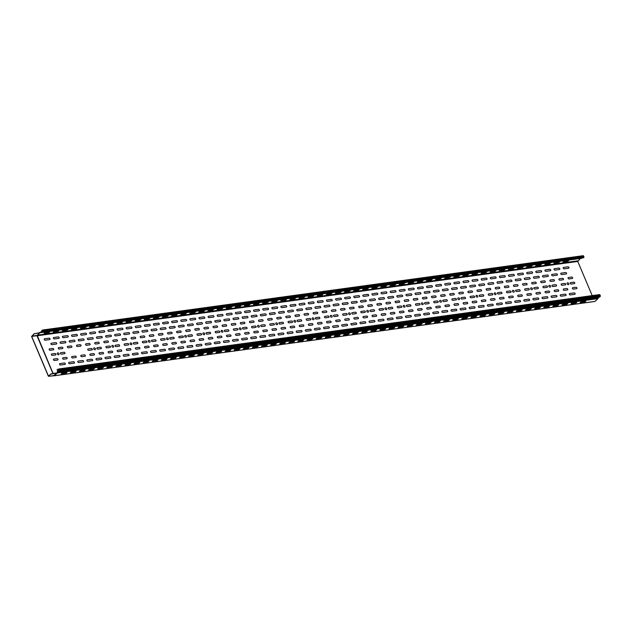 <?xml version="1.0" encoding="UTF-8"?>
<svg xmlns="http://www.w3.org/2000/svg" width="632" height="632" viewBox="0 0 632 632"><rect width="100%" height="100%" fill="white"/><g stroke="black" fill="none" stroke-linecap="round" stroke-linejoin="round"><path stroke-width="0.95" d="M154.445 325.18L158.948 324.556A0.814 0.585 -132.6 0 0 158.348 323.134L153.837 323.75A0.814 0.585 -132.6 0 0 154.445 325.18M127.135 328.932L131.638 328.308A0.814 0.585 -132.6 0 0 131.037 326.886L126.526 327.502A0.814 0.585 -132.6 0 0 127.135 328.932M136.236 327.676L140.739 327.06A0.814 0.585 -132.6 0 0 140.138 325.638L135.635 326.254A0.814 0.585 -132.6 0 0 136.236 327.676M263.686 310.154L268.189 309.538A0.814 0.585 -132.6 0 0 267.589 308.116L263.078 308.732A0.814 0.585 -132.6 0 0 263.686 310.154M245.477 312.658L249.98 312.042A0.814 0.585 -132.6 0 0 249.379 310.612L244.876 311.236A0.814 0.585 -132.6 0 0 245.477 312.658M254.578 311.41L259.088 310.786A0.814 0.585 -132.6 0 0 258.488 309.364L253.977 309.98A0.814 0.585 -132.6 0 0 254.578 311.41M227.267 315.163L231.778 314.546A0.814 0.585 -132.6 0 0 231.178 313.117L226.667 313.741A0.814 0.585 -132.6 0 0 227.267 315.163M236.376 313.914L240.879 313.29A0.814 0.585 -132.6 0 0 240.278 311.868L235.768 312.485A0.814 0.585 -132.6 0 0 236.376 313.914M152.043 330.892L156.546 330.275A0.814 0.585 -132.6 0 0 155.946 328.845L151.443 329.47A0.814 0.585 -132.6 0 0 152.043 330.892M160.647 351.258L165.15 350.642A0.814 0.585 -132.6 0 0 164.549 349.212L160.038 349.836A0.814 0.585 -132.6 0 0 160.647 351.258M151.538 352.514L156.049 351.89A0.814 0.585 -132.6 0 0 155.448 350.468L150.937 351.084A0.814 0.585 -132.6 0 0 151.538 352.514M142.935 332.148L147.446 331.524A0.814 0.585 -132.6 0 0 146.845 330.102L142.334 330.718A0.814 0.585 -132.6 0 0 142.935 332.148M142.437 353.762L146.94 353.146A0.814 0.585 -132.6 0 0 146.34 351.716L141.837 352.34A0.814 0.585 -132.6 0 0 142.437 353.762M133.834 333.396L138.345 332.78A0.814 0.585 -132.6 0 0 137.737 331.35L133.234 331.974A0.814 0.585 -132.6 0 0 133.834 333.396M145.336 326.428L149.847 325.812A0.814 0.585 -132.6 0 0 149.247 324.382L144.736 325.006A0.814 0.585 -132.6 0 0 145.336 326.428M170.245 328.387L174.756 327.771A0.814 0.585 -132.6 0 0 174.155 326.341L169.645 326.965A0.814 0.585 -132.6 0 0 170.245 328.387M133.336 355.01L137.839 354.394A0.814 0.585 -132.6 0 0 137.239 352.972L132.728 353.588A0.814 0.585 -132.6 0 0 133.336 355.01M124.733 334.652L129.236 334.028A0.814 0.585 -132.6 0 0 128.636 332.606L124.125 333.222A0.814 0.585 -132.6 0 0 124.733 334.652M122.964 340.277L126.203 339.834A0.814 0.585 -132.6 0 0 125.602 338.404L122.355 338.855A0.814 0.585 -132.6 0 0 122.964 340.277M125.112 345.372L128.359 344.922A0.814 0.585 -132.6 0 0 127.751 343.5L124.512 343.942A0.814 0.585 -132.6 0 0 125.112 345.372M127.261 350.46L130.508 350.017A0.814 0.585 -132.6 0 0 129.908 348.588L126.661 349.038A0.814 0.585 -132.6 0 0 127.261 350.46M179.733 337.859L182.98 337.417A0.814 0.585 -132.6 0 0 182.371 335.987L179.133 336.437A0.814 0.585 -132.6 0 0 179.733 337.859M181.882 342.955L185.129 342.505A0.814 0.585 -132.6 0 0 184.528 341.083L181.281 341.525A0.814 0.585 -132.6 0 0 181.882 342.955M118.026 330.18L122.537 329.564A0.814 0.585 -132.6 0 0 121.936 328.134L117.426 328.758A0.814 0.585 -132.6 0 0 118.026 330.18M108.925 331.437L113.428 330.812A0.814 0.585 -132.6 0 0 112.828 329.391L108.325 330.007A0.814 0.585 -132.6 0 0 108.925 331.437M72.514 336.437L77.017 335.821A0.814 0.585 -132.6 0 0 76.417 334.391L71.906 335.015A0.814 0.585 -132.6 0 0 72.514 336.437M99.824 332.685L104.327 332.069A0.814 0.585 -132.6 0 0 103.727 330.639L99.216 331.263A0.814 0.585 -132.6 0 0 99.824 332.685M45.204 340.198L49.707 339.574A0.814 0.585 -132.6 0 0 49.106 338.152L44.596 338.768A0.814 0.585 -132.6 0 0 45.204 340.198M90.716 333.941L95.227 333.317A0.814 0.585 -132.6 0 0 94.626 331.895L90.115 332.511A0.814 0.585 -132.6 0 0 90.716 333.941M88.314 339.653L92.825 339.036A0.814 0.585 -132.6 0 0 92.225 337.607L87.714 338.231A0.814 0.585 -132.6 0 0 88.314 339.653M97.423 338.404L101.926 337.78A0.814 0.585 -132.6 0 0 101.325 336.358L96.814 336.975A0.814 0.585 -132.6 0 0 97.423 338.404M81.615 335.189L86.118 334.573A0.814 0.585 -132.6 0 0 85.517 333.143L81.014 333.759A0.814 0.585 -132.6 0 0 81.615 335.189M70.112 342.157L74.616 341.541A0.814 0.585 -132.6 0 0 74.015 340.111L69.504 340.735A0.814 0.585 -132.6 0 0 70.112 342.157M63.405 337.693L67.916 337.069A0.814 0.585 -132.6 0 0 67.316 335.647L62.805 336.264A0.814 0.585 -132.6 0 0 63.405 337.693M79.213 340.909L83.724 340.285A0.814 0.585 -132.6 0 0 83.116 338.863L78.613 339.479A0.814 0.585 -132.6 0 0 79.213 340.909M54.305 338.942L58.808 338.325A0.814 0.585 -132.6 0 0 58.207 336.896L53.704 337.52A0.814 0.585 -132.6 0 0 54.305 338.942M61.004 343.405L65.515 342.789A0.814 0.585 -132.6 0 0 64.914 341.367L60.403 341.983A0.814 0.585 -132.6 0 0 61.004 343.405M51.903 344.661L56.406 344.037A0.814 0.585 -132.6 0 0 55.806 342.615L51.303 343.231A0.814 0.585 -132.6 0 0 51.903 344.661M86.544 345.285L89.791 344.835A0.814 0.585 -132.6 0 0 89.191 343.413L85.944 343.855A0.814 0.585 -132.6 0 0 86.544 345.285M77.444 346.534L80.691 346.091A0.814 0.585 -132.6 0 0 80.082 344.661L76.843 345.112A0.814 0.585 -132.6 0 0 77.444 346.534M81.741 356.717L84.988 356.274A0.814 0.585 -132.6 0 0 84.388 354.844L81.141 355.295A0.814 0.585 -132.6 0 0 81.741 356.717M88.701 350.373L91.94 349.93A0.814 0.585 -132.6 0 0 91.34 348.501L88.093 348.951A0.814 0.585 -132.6 0 0 88.701 350.373M90.85 355.468L94.097 355.018A0.814 0.585 -132.6 0 0 93.489 353.596L90.25 354.038A0.814 0.585 -132.6 0 0 90.85 355.468M68.343 347.79L71.582 347.339A0.814 0.585 -132.6 0 0 70.981 345.917L67.735 346.36A0.814 0.585 -132.6 0 0 68.343 347.79M69.607 363.771L74.118 363.155A0.814 0.585 -132.6 0 0 73.517 361.725L69.007 362.349A0.814 0.585 -132.6 0 0 69.607 363.771M72.641 357.973L75.887 357.522A0.814 0.585 -132.6 0 0 75.287 356.1L72.04 356.543A0.814 0.585 -132.6 0 0 72.641 357.973M60.506 365.027L65.009 364.403A0.814 0.585 -132.6 0 0 64.409 362.981L59.906 363.598A0.814 0.585 -132.6 0 0 60.506 365.027M50.133 350.294L53.38 349.844A0.814 0.585 -132.6 0 0 52.772 348.422L49.533 348.864A0.814 0.585 -132.6 0 0 50.133 350.294M59.234 349.038L62.481 348.595A0.814 0.585 -132.6 0 0 61.881 347.166L58.634 347.616A0.814 0.585 -132.6 0 0 59.234 349.038M78.716 362.523L83.219 361.907A0.814 0.585 -132.6 0 0 82.618 360.477L78.107 361.101A0.814 0.585 -132.6 0 0 78.716 362.523M87.816 361.275A0.814 0.585 -132.6 0 1 87.216 359.845L91.719 359.229A0.814 0.585 -132.6 0 1 92.319 360.651L87.816 361.275M115.624 335.9L120.135 335.284A0.814 0.585 -132.6 0 0 119.535 333.854L115.024 334.47A0.814 0.585 -132.6 0 0 115.624 335.9M106.524 337.148L111.035 336.532A0.814 0.585 -132.6 0 0 110.426 335.102L105.923 335.726A0.814 0.585 -132.6 0 0 106.524 337.148M95.653 344.029L98.892 343.587A0.814 0.585 -132.6 0 0 98.292 342.165L95.045 342.607A0.814 0.585 -132.6 0 0 95.653 344.029M97.802 349.125L101.049 348.674A0.814 0.585 -132.6 0 0 100.441 347.252L97.202 347.703A0.814 0.585 -132.6 0 0 97.802 349.125M104.754 342.781L108.001 342.339A0.814 0.585 -132.6 0 0 107.393 340.909L104.154 341.359A0.814 0.585 -132.6 0 0 104.754 342.781M106.903 347.877L110.15 347.426A0.814 0.585 -132.6 0 0 109.549 346.004L106.302 346.447A0.814 0.585 -132.6 0 0 106.903 347.877M113.855 341.533L117.102 341.083A0.814 0.585 -132.6 0 0 116.501 339.661L113.254 340.103A0.814 0.585 -132.6 0 0 113.855 341.533M116.011 346.62L119.251 346.178A0.814 0.585 -132.6 0 0 118.65 344.748L115.403 345.198A0.814 0.585 -132.6 0 0 116.011 346.62M109.052 352.964L112.299 352.522A0.814 0.585 -132.6 0 0 111.698 351.092L108.451 351.542A0.814 0.585 -132.6 0 0 109.052 352.964M106.026 358.771L110.529 358.147A0.814 0.585 -132.6 0 0 109.929 356.725L105.418 357.341A0.814 0.585 -132.6 0 0 106.026 358.771M99.951 354.212L103.198 353.77A0.814 0.585 -132.6 0 0 102.597 352.348L99.35 352.79A0.814 0.585 -132.6 0 0 99.951 354.212M118.16 351.716L121.407 351.266A0.814 0.585 -132.6 0 0 120.799 349.844L117.56 350.286A0.814 0.585 -132.6 0 0 118.16 351.716M52.282 355.382L55.529 354.939A0.814 0.585 -132.6 0 0 54.929 353.509L51.682 353.96A0.814 0.585 -132.6 0 0 52.282 355.382M54.431 360.477L57.678 360.027A0.814 0.585 -132.6 0 0 57.078 358.605L53.831 359.047A0.814 0.585 -132.6 0 0 54.431 360.477M58.784 371.284L58.492 371.324A1.351 0.837 82.2 0 0 57.915 371.087A1.351 0.837 82.2 0 0 57.251 372.406L57.236 372.927A0.648 0.403 82.2 0 0 57.37 372.406A1.161 0.727 -97.8 0 1 57.939 371.276A1.161 0.727 -97.8 0 1 58.436 371.474L59.526 370.826L59.218 369.214L57.504 369.317A0.814 0.585 -132.6 0 0 58.105 370.739L59.526 370.55M61.391 354.133L64.63 353.683A0.814 0.585 -132.6 0 0 64.029 352.261L60.783 352.703A0.814 0.585 -132.6 0 0 61.391 354.133M63.54 359.221L66.787 358.779A0.814 0.585 -132.6 0 0 66.178 357.349L62.939 357.799A0.814 0.585 -132.6 0 0 63.54 359.221M96.917 360.019A0.814 0.585 -132.6 0 1 96.317 358.597L100.828 357.973A0.814 0.585 -132.6 0 1 101.428 359.403L96.917 360.019M115.127 357.514A0.814 0.585 -132.6 0 1 114.526 356.093L119.029 355.468A0.814 0.585 -132.6 0 1 119.63 356.898L115.127 357.514M124.228 356.266A0.814 0.585 -132.6 0 1 123.627 354.836L128.138 354.22A0.814 0.585 -132.6 0 1 128.738 355.642L124.228 356.266M309.198 303.897L313.709 303.281A0.814 0.585 -132.6 0 0 313.109 301.851L308.598 302.475A0.814 0.585 -132.6 0 0 309.198 303.897M318.307 302.649L322.81 302.025A0.814 0.585 -132.6 0 0 322.209 300.603L317.699 301.219A0.814 0.585 -132.6 0 0 318.307 302.649M564.1 268.853L568.603 268.237A0.814 0.585 -132.6 0 0 568.002 266.807L563.499 267.431A0.814 0.585 -132.6 0 0 564.1 268.853M397.331 318.718L401.841 318.101A0.814 0.585 -132.6 0 0 401.241 316.672L396.73 317.296A0.814 0.585 -132.6 0 0 397.331 318.718M388.727 298.351L393.238 297.735A0.814 0.585 -132.6 0 0 392.638 296.305L388.127 296.929A0.814 0.585 -132.6 0 0 388.727 298.351M388.23 319.966A0.814 0.585 -132.6 0 1 387.629 318.544L392.132 317.928A0.814 0.585 -132.6 0 1 392.741 319.35L388.23 319.966M379.627 299.608L384.138 298.983A0.814 0.585 -132.6 0 0 383.529 297.561L379.026 298.178A0.814 0.585 -132.6 0 0 379.627 299.608M354.718 297.64L359.229 297.024A0.814 0.585 -132.6 0 0 358.62 295.594L354.118 296.218A0.814 0.585 -132.6 0 0 354.718 297.64M360.919 323.726L365.43 323.102A0.814 0.585 -132.6 0 0 364.822 321.68L360.319 322.296A0.814 0.585 -132.6 0 0 360.919 323.726M352.316 303.36L356.827 302.736A0.814 0.585 -132.6 0 0 356.219 301.314L351.716 301.93A0.814 0.585 -132.6 0 0 352.316 303.36M379.129 321.222L383.632 320.598A0.814 0.585 -132.6 0 0 383.032 319.176L378.529 319.792A0.814 0.585 -132.6 0 0 379.129 321.222M370.526 300.856L375.029 300.24A0.814 0.585 -132.6 0 0 374.428 298.81L369.925 299.434A0.814 0.585 -132.6 0 0 370.526 300.856M336.508 300.145L341.019 299.529A0.814 0.585 -132.6 0 0 340.419 298.099L335.908 298.723A0.814 0.585 -132.6 0 0 336.508 300.145M370.02 322.47L374.531 321.854A0.814 0.585 -132.6 0 0 373.931 320.424L369.42 321.048A0.814 0.585 -132.6 0 0 370.02 322.47M361.417 302.104L365.928 301.488A0.814 0.585 -132.6 0 0 365.328 300.066L360.817 300.682A0.814 0.585 -132.6 0 0 361.417 302.104M345.617 298.897L350.12 298.272A0.814 0.585 -132.6 0 0 349.52 296.85L345.017 297.467A0.814 0.585 -132.6 0 0 345.617 298.897M327.408 301.393A0.814 0.585 -132.6 0 1 326.807 299.971L331.31 299.355A0.814 0.585 -132.6 0 1 331.918 300.777L327.408 301.393M342.71 326.231L347.221 325.606A0.814 0.585 -132.6 0 0 346.62 324.184L342.11 324.801A0.814 0.585 -132.6 0 0 342.71 326.231M334.107 305.864L338.618 305.24A0.814 0.585 -132.6 0 0 338.017 303.818L333.506 304.434A0.814 0.585 -132.6 0 0 334.107 305.864M325.006 307.113A0.814 0.585 -132.6 0 1 324.406 305.69L328.909 305.066A0.814 0.585 -132.6 0 1 329.517 306.496L325.006 307.113M333.609 327.479L338.12 326.863A0.814 0.585 -132.6 0 0 337.512 325.433L333.009 326.057A0.814 0.585 -132.6 0 0 333.609 327.479M351.819 324.974L356.322 324.358A0.814 0.585 -132.6 0 0 355.721 322.928L351.218 323.552A0.814 0.585 -132.6 0 0 351.819 324.974M343.216 304.608L347.719 303.992A0.814 0.585 -132.6 0 0 347.118 302.562L342.615 303.186A0.814 0.585 -132.6 0 0 343.216 304.608M324.508 328.727L329.011 328.111A0.814 0.585 -132.6 0 0 328.411 326.689L323.908 327.305A0.814 0.585 -132.6 0 0 324.508 328.727M315.905 308.369L320.408 307.745A0.814 0.585 -132.6 0 0 319.808 306.322L315.305 306.939A0.814 0.585 -132.6 0 0 315.905 308.369M571.178 284.045L574.425 283.594A0.814 0.585 -132.6 0 0 573.824 282.172L570.577 282.615A0.814 0.585 -132.6 0 0 571.178 284.045M561.192 296.187L565.703 295.571A0.814 0.585 -132.6 0 0 565.103 294.141L560.592 294.765A0.814 0.585 -132.6 0 0 561.192 296.187M569.029 278.949L572.276 278.507A0.814 0.585 -132.6 0 0 571.676 277.077L568.429 277.527A0.814 0.585 -132.6 0 0 569.029 278.949M573.335 289.132L576.574 288.69A0.814 0.585 -132.6 0 0 575.973 287.26L572.726 287.71A0.814 0.585 -132.6 0 0 573.335 289.132M542.991 298.691L547.494 298.075A0.814 0.585 -132.6 0 0 546.893 296.645L542.39 297.269A0.814 0.585 -132.6 0 0 542.991 298.691M534.388 278.325L538.891 277.709A0.814 0.585 -132.6 0 0 538.29 276.279L533.787 276.903A0.814 0.585 -132.6 0 0 534.388 278.325M552.597 275.821L557.1 275.204A0.814 0.585 -132.6 0 0 556.5 273.782L551.989 274.399A0.814 0.585 -132.6 0 0 552.597 275.821M525.287 279.581L529.79 278.957A0.814 0.585 -132.6 0 0 529.189 277.535L524.678 278.151A0.814 0.585 -132.6 0 0 525.287 279.581M552.091 297.443A0.814 0.585 -132.6 0 1 551.491 296.013L555.994 295.397A0.814 0.585 -132.6 0 1 556.602 296.819L552.091 297.443M543.488 277.077L547.999 276.453A0.814 0.585 -132.6 0 0 547.391 275.031L542.888 275.647A0.814 0.585 -132.6 0 0 543.488 277.077M300.097 305.153L304.608 304.529A0.814 0.585 -132.6 0 0 304 303.107L299.497 303.723A0.814 0.585 -132.6 0 0 300.097 305.153M272.787 308.906L277.298 308.29A0.814 0.585 -132.6 0 0 276.69 306.86L272.187 307.484A0.814 0.585 -132.6 0 0 272.787 308.906M290.997 306.402L295.5 305.785A0.814 0.585 -132.6 0 0 294.899 304.355L290.388 304.98A0.814 0.585 -132.6 0 0 290.997 306.402M218.166 316.419L222.669 315.795A0.814 0.585 -132.6 0 0 222.069 314.373L217.566 314.989A0.814 0.585 -132.6 0 0 218.166 316.419M209.066 317.667L213.569 317.051A0.814 0.585 -132.6 0 0 212.968 315.621L208.457 316.245A0.814 0.585 -132.6 0 0 209.066 317.667M281.888 307.658L286.399 307.034A0.814 0.585 -132.6 0 0 285.798 305.612L281.287 306.228A0.814 0.585 -132.6 0 0 281.888 307.658M223.768 341.075L228.27 340.451A0.814 0.585 -132.6 0 1 228.871 341.88L224.368 342.497A0.814 0.585 -132.6 0 1 223.768 341.075M199.957 318.915A0.814 0.585 -132.6 0 1 199.357 317.493L203.867 316.877A0.814 0.585 -132.6 0 1 204.468 318.299L199.957 318.915M288.089 333.736L292.6 333.119A0.814 0.585 -132.6 0 0 292 331.689L287.489 332.313A0.814 0.585 -132.6 0 0 288.089 333.736M278.988 334.992L283.499 334.368A0.814 0.585 -132.6 0 0 282.891 332.945L278.388 333.562A0.814 0.585 -132.6 0 0 278.988 334.992M270.385 314.625L274.896 314.001A0.814 0.585 -132.6 0 0 274.288 312.579L269.785 313.195A0.814 0.585 -132.6 0 0 270.385 314.625M269.888 336.24L274.391 335.624A0.814 0.585 -132.6 0 0 273.79 334.194L269.279 334.818A0.814 0.585 -132.6 0 0 269.888 336.24M260.779 337.488L265.29 336.872A0.814 0.585 -132.6 0 0 264.69 335.45L260.179 336.066A0.814 0.585 -132.6 0 0 260.779 337.488M252.176 317.13L256.687 316.506A0.814 0.585 -132.6 0 0 256.086 315.084L251.576 315.7A0.814 0.585 -132.6 0 0 252.176 317.13M261.285 315.874L265.788 315.257A0.814 0.585 -132.6 0 0 265.187 313.827L260.684 314.452A0.814 0.585 -132.6 0 0 261.285 315.874M251.678 338.744L256.189 338.12A0.814 0.585 -132.6 0 0 255.581 336.698L251.078 337.314A0.814 0.585 -132.6 0 0 251.678 338.744M242.577 339.992L247.08 339.376A0.814 0.585 -132.6 0 0 246.48 337.946L241.969 338.57A0.814 0.585 -132.6 0 0 242.577 339.992M233.974 319.626L238.477 319.01A0.814 0.585 -132.6 0 0 237.877 317.588L233.374 318.204A0.814 0.585 -132.6 0 0 233.974 319.626M215.765 322.13L220.276 321.514A0.814 0.585 -132.6 0 0 219.667 320.084L215.164 320.708A0.814 0.585 -132.6 0 0 215.765 322.13M215.267 343.753L219.77 343.129A0.814 0.585 -132.6 0 0 219.17 341.707L214.659 342.323A0.814 0.585 -132.6 0 0 215.267 343.753M206.664 323.387L211.167 322.762A0.814 0.585 -132.6 0 0 210.567 321.34L206.064 321.957A0.814 0.585 -132.6 0 0 206.664 323.387M243.075 318.378L247.586 317.762A0.814 0.585 -132.6 0 0 246.978 316.332L242.475 316.956A0.814 0.585 -132.6 0 0 243.075 318.378M233.469 341.248A0.814 0.585 -132.6 0 1 232.868 339.818L237.379 339.202A0.814 0.585 -132.6 0 1 237.98 340.624L233.469 341.248M224.866 320.882L229.377 320.258A0.814 0.585 -132.6 0 0 228.776 318.836L224.265 319.452A0.814 0.585 -132.6 0 0 224.866 320.882M315.4 329.983L319.911 329.359A0.814 0.585 -132.6 0 0 319.31 327.937L314.799 328.553A0.814 0.585 -132.6 0 0 315.4 329.983M306.299 331.231L310.81 330.615A0.814 0.585 -132.6 0 0 310.201 329.185L305.698 329.809A0.814 0.585 -132.6 0 0 306.299 331.231M297.696 310.865L302.207 310.249A0.814 0.585 -132.6 0 0 301.598 308.827L297.095 309.443A0.814 0.585 -132.6 0 0 297.696 310.865M306.797 309.617L311.307 309.001A0.814 0.585 -132.6 0 0 310.707 307.571L306.196 308.195A0.814 0.585 -132.6 0 0 306.797 309.617M181.755 321.419L186.258 320.803A0.814 0.585 -132.6 0 0 185.658 319.373L181.147 319.997A0.814 0.585 -132.6 0 0 181.755 321.419M187.957 347.505L192.46 346.881A0.814 0.585 -132.6 0 0 191.859 345.459L187.349 346.075A0.814 0.585 -132.6 0 0 187.957 347.505M279.486 313.369L283.997 312.753A0.814 0.585 -132.6 0 0 283.397 311.323L278.886 311.947A0.814 0.585 -132.6 0 0 279.486 313.369M297.198 332.487L301.701 331.863A0.814 0.585 -132.6 0 0 301.101 330.441L296.59 331.057A0.814 0.585 -132.6 0 0 297.198 332.487M288.595 312.121L293.098 311.497A0.814 0.585 -132.6 0 0 292.498 310.075L287.995 310.691A0.814 0.585 -132.6 0 0 288.595 312.121M172.046 321.246L176.557 320.629A0.814 0.585 -132.6 0 1 177.157 322.051L172.647 322.675A0.814 0.585 -132.6 0 1 172.046 321.246M190.856 320.171L195.359 319.547A0.814 0.585 -132.6 0 0 194.759 318.125L190.256 318.741A0.814 0.585 -132.6 0 0 190.856 320.171M206.158 345.001L210.669 344.385A0.814 0.585 -132.6 0 0 210.069 342.955L205.558 343.579A0.814 0.585 -132.6 0 0 206.158 345.001M197.555 324.635L202.066 324.019A0.814 0.585 -132.6 0 0 201.466 322.589L196.955 323.213A0.814 0.585 -132.6 0 0 197.555 324.635M163.546 323.924L168.049 323.308A0.814 0.585 -132.6 0 0 167.448 321.878L162.945 322.502A0.814 0.585 -132.6 0 0 163.546 323.924M179.354 327.139L183.857 326.523A0.814 0.585 -132.6 0 0 183.256 325.093L178.753 325.709A0.814 0.585 -132.6 0 0 179.354 327.139M197.058 346.249L201.561 345.633A0.814 0.585 -132.6 0 0 200.96 344.211L196.457 344.827A0.814 0.585 -132.6 0 0 197.058 346.249M188.455 325.891L192.965 325.267A0.814 0.585 -132.6 0 0 192.357 323.845L187.854 324.461A0.814 0.585 -132.6 0 0 188.455 325.891M178.848 348.753L183.359 348.137A0.814 0.585 -132.6 0 0 182.759 346.707L178.248 347.331A0.814 0.585 -132.6 0 0 178.848 348.753M169.747 350.01A0.814 0.585 -132.6 0 1 169.147 348.58L173.65 347.963A0.814 0.585 -132.6 0 1 174.25 349.385L169.747 350.01M161.144 329.643L165.655 329.019A0.814 0.585 -132.6 0 0 165.047 327.597L160.544 328.213A0.814 0.585 -132.6 0 0 161.144 329.643M132.064 339.029L135.311 338.578A0.814 0.585 -132.6 0 0 134.703 337.156L131.464 337.599A0.814 0.585 -132.6 0 0 132.064 339.029M150.274 336.524A0.814 0.585 -132.6 0 1 149.666 335.094L152.912 334.652A0.814 0.585 -132.6 0 1 153.513 336.074L150.274 336.524M143.322 342.868L146.561 342.418A0.814 0.585 -132.6 0 0 145.96 340.996L142.714 341.438A0.814 0.585 -132.6 0 0 143.322 342.868M145.471 347.956L148.718 347.513A0.814 0.585 -132.6 0 0 148.109 346.083L144.87 346.534A0.814 0.585 -132.6 0 0 145.471 347.956M141.165 337.772A0.814 0.585 -132.6 0 1 140.565 336.35L143.812 335.9A0.814 0.585 -132.6 0 1 144.412 337.33L141.165 337.772M134.213 344.116L137.46 343.674A0.814 0.585 -132.6 0 0 136.86 342.244L133.613 342.694A0.814 0.585 -132.6 0 0 134.213 344.116M136.362 349.212L139.609 348.761A0.814 0.585 -132.6 0 0 139.008 347.339L135.762 347.782A0.814 0.585 -132.6 0 0 136.362 349.212M159.375 335.276A0.814 0.585 -132.6 0 1 158.774 333.846L162.021 333.404A0.814 0.585 -132.6 0 1 162.621 334.826L159.375 335.276M152.423 341.612L155.67 341.169A0.814 0.585 -132.6 0 0 155.061 339.74L151.822 340.19A0.814 0.585 -132.6 0 0 152.423 341.612M154.571 346.707L157.818 346.257A0.814 0.585 -132.6 0 0 157.218 344.835L153.971 345.277A0.814 0.585 -132.6 0 0 154.571 346.707M168.475 334.02A0.814 0.585 -132.6 0 1 167.875 332.598L171.122 332.148A0.814 0.585 -132.6 0 1 171.722 333.578L168.475 334.02M161.523 340.364L164.77 339.921A0.814 0.585 -132.6 0 0 164.17 338.491L160.923 338.942A0.814 0.585 -132.6 0 0 161.523 340.364M163.672 345.451L166.919 345.009A0.814 0.585 -132.6 0 0 166.319 343.587L163.072 344.029A0.814 0.585 -132.6 0 0 163.672 345.451M177.584 332.772A0.814 0.585 -132.6 0 1 176.976 331.342L180.223 330.899A0.814 0.585 -132.6 0 1 180.823 332.321L177.584 332.772M170.632 339.115L173.871 338.665A0.814 0.585 -132.6 0 0 173.271 337.243L170.024 337.685A0.814 0.585 -132.6 0 0 170.632 339.115M172.781 344.203L176.028 343.761A0.814 0.585 -132.6 0 0 175.42 342.331L172.18 342.781A0.814 0.585 -132.6 0 0 172.781 344.203M359.648 307.737L362.894 307.294A0.814 0.585 -132.6 0 0 362.294 305.864L359.047 306.315A0.814 0.585 -132.6 0 0 359.648 307.737M350.547 308.993L353.794 308.542A0.814 0.585 -132.6 0 0 353.193 307.12L349.946 307.563A0.814 0.585 -132.6 0 0 350.547 308.993M352.695 314.08L355.942 313.638A0.814 0.585 -132.6 0 0 355.342 312.208L352.095 312.658A0.814 0.585 -132.6 0 0 352.695 314.08M361.804 312.832L365.043 312.382A0.814 0.585 -132.6 0 0 364.443 310.96L361.196 311.402A0.814 0.585 -132.6 0 0 361.804 312.832M363.953 317.92L367.2 317.477A0.814 0.585 -132.6 0 0 366.592 316.047L363.353 316.498A0.814 0.585 -132.6 0 0 363.953 317.92M341.446 310.241L344.685 309.798A0.814 0.585 -132.6 0 0 344.085 308.369L340.846 308.819A0.814 0.585 -132.6 0 0 341.446 310.241M354.852 319.168L358.091 318.726A0.814 0.585 -132.6 0 0 357.491 317.303L354.244 317.746A0.814 0.585 -132.6 0 0 354.852 319.168M332.337 311.489L335.584 311.047A0.814 0.585 -132.6 0 0 334.984 309.617L331.737 310.067A0.814 0.585 -132.6 0 0 332.337 311.489M334.494 316.585L337.733 316.134A0.814 0.585 -132.6 0 0 337.132 314.712L333.886 315.155A0.814 0.585 -132.6 0 0 334.494 316.585M343.595 315.329L346.842 314.886A0.814 0.585 -132.6 0 0 346.233 313.464L342.994 313.907A0.814 0.585 -132.6 0 0 343.595 315.329M345.743 320.424L348.99 319.974A0.814 0.585 -132.6 0 0 348.39 318.552L345.143 318.994A0.814 0.585 -132.6 0 0 345.743 320.424M323.236 312.745L326.483 312.295A0.814 0.585 -132.6 0 0 325.883 310.873L322.636 311.315A0.814 0.585 -132.6 0 0 323.236 312.745M314.136 313.993L317.375 313.551A0.814 0.585 -132.6 0 0 316.774 312.121L313.527 312.571A0.814 0.585 -132.6 0 0 314.136 313.993M316.284 319.089L319.531 318.639A0.814 0.585 -132.6 0 0 318.923 317.217L315.684 317.659A0.814 0.585 -132.6 0 0 316.284 319.089M325.385 317.833L328.632 317.39A0.814 0.585 -132.6 0 0 328.032 315.961L324.785 316.411A0.814 0.585 -132.6 0 0 325.385 317.833M327.542 322.928L330.781 322.478A0.814 0.585 -132.6 0 0 330.18 321.056L326.934 321.498A0.814 0.585 -132.6 0 0 327.542 322.928M305.027 315.25L308.274 314.799A0.814 0.585 -132.6 0 0 307.673 313.377L304.427 313.82A0.814 0.585 -132.6 0 0 305.027 315.25M318.433 324.177L321.68 323.734A0.814 0.585 -132.6 0 0 321.08 322.304L317.833 322.755A0.814 0.585 -132.6 0 0 318.433 324.177M295.926 316.498L299.173 316.055A0.814 0.585 -132.6 0 0 298.573 314.625L295.326 315.076A0.814 0.585 -132.6 0 0 295.926 316.498M298.075 321.593L301.322 321.143A0.814 0.585 -132.6 0 0 300.721 319.721L297.475 320.163A0.814 0.585 -132.6 0 0 298.075 321.593M307.184 320.337L310.423 319.895A0.814 0.585 -132.6 0 0 309.822 318.465L306.575 318.915A0.814 0.585 -132.6 0 0 307.184 320.337M309.332 325.433L312.579 324.982A0.814 0.585 -132.6 0 0 311.971 323.56L308.732 324.003A0.814 0.585 -132.6 0 0 309.332 325.433M286.825 317.754L290.064 317.303A0.814 0.585 -132.6 0 0 289.464 315.882L286.217 316.324A0.814 0.585 -132.6 0 0 286.825 317.754M300.232 326.681L303.471 326.238A0.814 0.585 -132.6 0 0 302.87 324.808L299.623 325.259A0.814 0.585 -132.6 0 0 300.232 326.681M277.717 319.002L280.964 318.552A0.814 0.585 -132.6 0 0 280.363 317.13L277.116 317.58A0.814 0.585 -132.6 0 0 277.717 319.002M279.873 324.09L283.112 323.647A0.814 0.585 -132.6 0 0 282.512 322.225L279.265 322.668A0.814 0.585 -132.6 0 0 279.873 324.09M288.974 322.841L292.221 322.399A0.814 0.585 -132.6 0 0 291.613 320.969L288.374 321.419A0.814 0.585 -132.6 0 0 288.974 322.841M291.123 327.929L294.37 327.487A0.814 0.585 -132.6 0 0 293.769 326.065L290.523 326.507A0.814 0.585 -132.6 0 0 291.123 327.929M268.616 320.25L271.863 319.808A0.814 0.585 -132.6 0 0 271.262 318.378L268.015 318.828A0.814 0.585 -132.6 0 0 268.616 320.25M282.022 329.185L285.269 328.735A0.814 0.585 -132.6 0 0 284.661 327.313L281.422 327.755A0.814 0.585 -132.6 0 0 282.022 329.185M259.515 321.506L262.754 321.056A0.814 0.585 -132.6 0 0 262.154 319.634L258.907 320.076A0.814 0.585 -132.6 0 0 259.515 321.506M261.664 326.594L264.911 326.152A0.814 0.585 -132.6 0 0 264.302 324.722L261.063 325.172A0.814 0.585 -132.6 0 0 261.664 326.594M270.765 325.346L274.012 324.895A0.814 0.585 -132.6 0 0 273.411 323.473L270.164 323.916A0.814 0.585 -132.6 0 0 270.765 325.346M272.921 330.433L276.16 329.991A0.814 0.585 -132.6 0 0 275.56 328.561L272.313 329.011A0.814 0.585 -132.6 0 0 272.921 330.433M250.406 322.755L253.653 322.312A0.814 0.585 -132.6 0 0 253.053 320.882L249.806 321.333A0.814 0.585 -132.6 0 0 250.406 322.755M263.813 331.689L267.06 331.239A0.814 0.585 -132.6 0 0 266.459 329.817L263.212 330.26A0.814 0.585 -132.6 0 0 263.813 331.689M241.305 324.011L244.552 323.56A0.814 0.585 -132.6 0 0 243.952 322.138L240.705 322.581A0.814 0.585 -132.6 0 0 241.305 324.011M243.454 329.098L246.701 328.656A0.814 0.585 -132.6 0 0 246.101 327.226L242.854 327.676A0.814 0.585 -132.6 0 0 243.454 329.098M252.563 327.85L255.802 327.4A0.814 0.585 -132.6 0 0 255.202 325.978L251.955 326.42A0.814 0.585 -132.6 0 0 252.563 327.85M254.712 332.938L257.959 332.495A0.814 0.585 -132.6 0 0 257.35 331.065L254.111 331.516A0.814 0.585 -132.6 0 0 254.712 332.938M232.205 325.259L235.444 324.816A0.814 0.585 -132.6 0 0 234.843 323.387L231.596 323.837A0.814 0.585 -132.6 0 0 232.205 325.259M245.611 334.194L248.85 333.743A0.814 0.585 -132.6 0 0 248.25 332.321L245.003 332.764A0.814 0.585 -132.6 0 0 245.611 334.194M223.096 326.515L226.343 326.065A0.814 0.585 -132.6 0 0 225.743 324.643L222.496 325.085A0.814 0.585 -132.6 0 0 223.096 326.515M225.253 331.603L228.492 331.16A0.814 0.585 -132.6 0 0 227.891 329.73L224.644 330.18A0.814 0.585 -132.6 0 0 225.253 331.603M234.353 330.354L237.6 329.904A0.814 0.585 -132.6 0 0 236.992 328.482L233.753 328.924A0.814 0.585 -132.6 0 0 234.353 330.354M236.502 335.442L239.749 335A0.814 0.585 -132.6 0 0 239.149 333.57L235.902 334.02A0.814 0.585 -132.6 0 0 236.502 335.442M213.995 327.763L217.242 327.313A0.814 0.585 -132.6 0 0 216.642 325.891L213.395 326.333A0.814 0.585 -132.6 0 0 213.995 327.763M227.402 336.69L230.648 336.248A0.814 0.585 -132.6 0 0 230.04 334.826L226.801 335.268A0.814 0.585 -132.6 0 0 227.402 336.69M204.894 329.011L208.133 328.569A0.814 0.585 -132.6 0 0 207.533 327.139L204.286 327.589A0.814 0.585 -132.6 0 0 204.894 329.011M207.043 334.107L210.29 333.657A0.814 0.585 -132.6 0 0 209.682 332.235L206.443 332.677A0.814 0.585 -132.6 0 0 207.043 334.107M216.144 332.851L219.391 332.408A0.814 0.585 -132.6 0 0 218.791 330.978L215.544 331.429A0.814 0.585 -132.6 0 0 216.144 332.851M218.293 337.946L221.54 337.496A0.814 0.585 -132.6 0 0 220.939 336.074L217.692 336.516A0.814 0.585 -132.6 0 0 218.293 337.946M195.786 330.267L199.033 329.817A0.814 0.585 -132.6 0 0 198.432 328.395L195.185 328.838A0.814 0.585 -132.6 0 0 195.786 330.267M209.192 339.194L212.439 338.752A0.814 0.585 -132.6 0 0 211.838 337.322L208.592 337.772A0.814 0.585 -132.6 0 0 209.192 339.194M190.983 341.699A0.814 0.585 -132.6 0 1 190.382 340.277L193.629 339.826A0.814 0.585 -132.6 0 1 194.229 341.256L190.983 341.699M186.685 331.516L189.932 331.073A0.814 0.585 -132.6 0 0 189.331 329.643L186.085 330.094A0.814 0.585 -132.6 0 0 186.685 331.516M188.834 336.611L192.081 336.161A0.814 0.585 -132.6 0 0 191.48 334.739L188.233 335.181A0.814 0.585 -132.6 0 0 188.834 336.611M197.942 335.355L201.181 334.913A0.814 0.585 -132.6 0 0 200.581 333.483L197.334 333.933A0.814 0.585 -132.6 0 0 197.942 335.355M200.091 340.451L203.338 340A0.814 0.585 -132.6 0 0 202.73 338.578L199.491 339.021A0.814 0.585 -132.6 0 0 200.091 340.451M336.643 321.672L339.89 321.23A0.814 0.585 -132.6 0 0 339.281 319.8L336.042 320.25A0.814 0.585 -132.6 0 0 336.643 321.672M500.37 277.614L504.881 276.998A0.814 0.585 -132.6 0 0 504.281 275.568L499.77 276.192A0.814 0.585 -132.6 0 0 500.37 277.614M482.169 280.118L486.672 279.502A0.814 0.585 -132.6 0 0 486.071 278.072L481.568 278.696A0.814 0.585 -132.6 0 0 482.169 280.118M491.269 278.87L495.78 278.246A0.814 0.585 -132.6 0 0 495.172 276.824L490.669 277.44A0.814 0.585 -132.6 0 0 491.269 278.87M463.959 282.623L468.47 282.006A0.814 0.585 -132.6 0 0 467.862 280.576L463.359 281.2A0.814 0.585 -132.6 0 0 463.959 282.623M473.06 281.374L477.571 280.75A0.814 0.585 -132.6 0 0 476.97 279.328L472.459 279.944A0.814 0.585 -132.6 0 0 473.06 281.374M445.75 285.127L450.261 284.503A0.814 0.585 -132.6 0 0 449.66 283.081L445.149 283.697A0.814 0.585 -132.6 0 0 445.75 285.127M454.858 283.871L459.361 283.255A0.814 0.585 -132.6 0 0 458.761 281.833L454.258 282.449A0.814 0.585 -132.6 0 0 454.858 283.871M427.548 287.631L432.051 287.007A0.814 0.585 -132.6 0 0 431.451 285.585L426.948 286.201A0.814 0.585 -132.6 0 0 427.548 287.631M436.649 286.375L441.16 285.759A0.814 0.585 -132.6 0 0 440.551 284.329L436.048 284.953A0.814 0.585 -132.6 0 0 436.649 286.375M554.991 270.109L559.502 269.485A0.814 0.585 -132.6 0 0 558.901 268.063L554.39 268.679A0.814 0.585 -132.6 0 0 554.991 270.109M570.301 294.939L574.804 294.315A0.814 0.585 -132.6 0 0 574.204 292.893L569.701 293.509A0.814 0.585 -132.6 0 0 570.301 294.939M561.698 274.572L566.201 273.956A0.814 0.585 -132.6 0 0 565.601 272.526L561.098 273.15A0.814 0.585 -132.6 0 0 561.698 274.572M541.719 282.709L544.966 282.259A0.814 0.585 -132.6 0 0 544.365 280.837L541.118 281.28A0.814 0.585 -132.6 0 0 541.719 282.709M543.868 287.797L547.115 287.355A0.814 0.585 -132.6 0 0 546.514 285.925L543.267 286.375A0.814 0.585 -132.6 0 0 543.868 287.797M536.789 272.613L541.292 271.989A0.814 0.585 -132.6 0 0 540.692 270.567L536.189 271.183A0.814 0.585 -132.6 0 0 536.789 272.613M545.89 271.357L550.401 270.741A0.814 0.585 -132.6 0 0 549.793 269.311L545.29 269.935A0.814 0.585 -132.6 0 0 545.89 271.357M532.618 283.958L535.865 283.515A0.814 0.585 -132.6 0 0 535.257 282.085L532.018 282.536A0.814 0.585 -132.6 0 0 532.618 283.958M534.767 289.045L538.014 288.603A0.814 0.585 -132.6 0 0 537.413 287.181L534.166 287.623A0.814 0.585 -132.6 0 0 534.767 289.045M559.928 280.205L563.175 279.755A0.814 0.585 -132.6 0 0 562.567 278.333L559.328 278.775A0.814 0.585 -132.6 0 0 559.928 280.205M562.077 285.293L565.324 284.85A0.814 0.585 -132.6 0 0 564.724 283.42L561.477 283.871A0.814 0.585 -132.6 0 0 562.077 285.293M550.82 281.453L554.067 281.011A0.814 0.585 -132.6 0 0 553.466 279.581L550.219 280.031A0.814 0.585 -132.6 0 0 550.82 281.453M546.024 292.893L549.263 292.442A0.814 0.585 -132.6 0 0 548.663 291.02L545.416 291.463A0.814 0.585 -132.6 0 0 546.024 292.893M536.916 294.141L540.163 293.69A0.814 0.585 -132.6 0 0 539.562 292.268L536.315 292.719A0.814 0.585 -132.6 0 0 536.916 294.141M564.226 290.388L567.473 289.938A0.814 0.585 -132.6 0 0 566.872 288.516L563.626 288.958A0.814 0.585 -132.6 0 0 564.226 290.388M518.58 275.11L523.091 274.493A0.814 0.585 -132.6 0 0 522.482 273.071L517.979 273.688A0.814 0.585 -132.6 0 0 518.58 275.11M552.976 286.549L556.215 286.099A0.814 0.585 -132.6 0 0 555.615 284.677L552.368 285.119A0.814 0.585 -132.6 0 0 552.976 286.549M555.125 291.636L558.372 291.194A0.814 0.585 -132.6 0 0 557.764 289.764L554.525 290.214A0.814 0.585 -132.6 0 0 555.125 291.636M459.788 293.967L463.035 293.525A0.814 0.585 -132.6 0 0 462.434 292.103L459.188 292.545A0.814 0.585 -132.6 0 0 459.788 293.967M509.479 276.366A0.814 0.585 -132.6 0 1 508.879 274.936L513.382 274.32A0.814 0.585 -132.6 0 1 513.982 275.742L509.479 276.366M418.439 288.879L422.95 288.263A0.814 0.585 -132.6 0 0 422.35 286.833L417.839 287.457A0.814 0.585 -132.6 0 0 418.439 288.879M527.681 273.861L532.191 273.245A0.814 0.585 -132.6 0 0 531.591 271.815L527.08 272.439A0.814 0.585 -132.6 0 0 527.681 273.861M396.067 302.728L399.305 302.286A0.814 0.585 -132.6 0 0 398.705 300.856L395.466 301.306A0.814 0.585 -132.6 0 0 396.067 302.728M398.215 307.824L401.462 307.373A0.814 0.585 -132.6 0 0 400.854 305.951L397.615 306.394A0.814 0.585 -132.6 0 0 398.215 307.824M409.339 290.135A0.814 0.585 -132.6 0 1 408.738 288.706L413.241 288.089A0.814 0.585 -132.6 0 1 413.849 289.511L409.339 290.135M400.238 291.384L404.741 290.767A0.814 0.585 -132.6 0 0 404.14 289.338L399.637 289.962A0.814 0.585 -132.6 0 0 400.238 291.384M391.129 292.632L395.64 292.016A0.814 0.585 -132.6 0 0 395.04 290.594L390.529 291.21A0.814 0.585 -132.6 0 0 391.129 292.632M461.937 299.062L465.184 298.612A0.814 0.585 -132.6 0 0 464.583 297.19L461.336 297.632A0.814 0.585 -132.6 0 0 461.937 299.062M464.093 304.15L467.332 303.708A0.814 0.585 -132.6 0 0 466.732 302.278L463.485 302.728A0.814 0.585 -132.6 0 0 464.093 304.15M389.115 309.072L392.353 308.629A0.814 0.585 -132.6 0 0 391.753 307.199L388.506 307.65A0.814 0.585 -132.6 0 0 389.115 309.072M386.958 303.984A0.814 0.585 -132.6 0 1 386.357 302.554L389.604 302.112A0.814 0.585 -132.6 0 1 390.205 303.534L386.958 303.984M382.163 315.415L385.402 314.973A0.814 0.585 -132.6 0 0 384.801 313.543L381.554 313.993A0.814 0.585 -132.6 0 0 382.163 315.415M372.927 295.136A0.814 0.585 -132.6 0 1 372.327 293.714L376.83 293.09A0.814 0.585 -132.6 0 1 377.43 294.52L372.927 295.136M400.364 312.911L403.611 312.469A0.814 0.585 -132.6 0 0 403.011 311.039L399.764 311.489A0.814 0.585 -132.6 0 0 400.364 312.911M380.006 310.328A0.814 0.585 -132.6 0 1 379.405 308.898L382.652 308.456A0.814 0.585 -132.6 0 1 383.253 309.877L380.006 310.328M377.857 305.232L381.104 304.79A0.814 0.585 -132.6 0 0 380.503 303.36L377.257 303.81A0.814 0.585 -132.6 0 0 377.857 305.232M363.218 294.962L367.729 294.346A0.814 0.585 -132.6 0 1 368.33 295.768L363.819 296.392A0.814 0.585 -132.6 0 1 363.218 294.962M382.028 293.888L386.539 293.264A0.814 0.585 -132.6 0 0 385.931 291.842L381.428 292.458A0.814 0.585 -132.6 0 0 382.028 293.888M368.756 306.488L371.995 306.038A0.814 0.585 -132.6 0 0 371.395 304.616L368.156 305.058A0.814 0.585 -132.6 0 0 368.756 306.488M370.905 311.576L374.152 311.134A0.814 0.585 -132.6 0 0 373.544 309.704L370.305 310.154A0.814 0.585 -132.6 0 0 370.905 311.576M373.054 316.672L376.301 316.221A0.814 0.585 -132.6 0 0 375.7 314.799L372.453 315.242A0.814 0.585 -132.6 0 0 373.054 316.672M391.263 314.167L394.51 313.717A0.814 0.585 -132.6 0 0 393.902 312.295L390.663 312.737A0.814 0.585 -132.6 0 0 391.263 314.167M461.06 309.957L465.563 309.34A0.814 0.585 -132.6 0 0 464.962 307.91L460.459 308.535A0.814 0.585 -132.6 0 0 461.06 309.957M452.457 289.59L456.96 288.974A0.814 0.585 -132.6 0 0 456.359 287.544L451.856 288.168A0.814 0.585 -132.6 0 0 452.457 289.59M450.687 295.223L453.934 294.773A0.814 0.585 -132.6 0 0 453.326 293.351L450.087 293.793A0.814 0.585 -132.6 0 0 450.687 295.223M452.836 300.311L456.083 299.868A0.814 0.585 -132.6 0 0 455.482 298.438L452.236 298.889A0.814 0.585 -132.6 0 0 452.836 300.311M451.951 311.205L456.462 310.589A0.814 0.585 -132.6 0 0 455.862 309.167L451.351 309.783A0.814 0.585 -132.6 0 0 451.951 311.205M454.985 305.406L458.232 304.956A0.814 0.585 -132.6 0 0 457.631 303.534L454.384 303.976A0.814 0.585 -132.6 0 0 454.985 305.406M443.348 290.846L447.859 290.222A0.814 0.585 -132.6 0 0 447.259 288.8L442.748 289.417A0.814 0.585 -132.6 0 0 443.348 290.846M441.578 296.471L444.825 296.029A0.814 0.585 -132.6 0 0 444.225 294.599L440.978 295.049A0.814 0.585 -132.6 0 0 441.578 296.471M443.735 301.567L446.974 301.116A0.814 0.585 -132.6 0 0 446.374 299.694L443.127 300.137A0.814 0.585 -132.6 0 0 443.735 301.567M442.85 312.461L447.361 311.837A0.814 0.585 -132.6 0 0 446.753 310.415L442.25 311.031A0.814 0.585 -132.6 0 0 442.85 312.461M434.247 292.095L438.758 291.478A0.814 0.585 -132.6 0 0 438.15 290.048L433.647 290.673A0.814 0.585 -132.6 0 0 434.247 292.095M445.884 306.654L449.131 306.212A0.814 0.585 -132.6 0 0 448.523 304.782L445.284 305.232A0.814 0.585 -132.6 0 0 445.884 306.654M432.478 297.727L435.724 297.277A0.814 0.585 -132.6 0 0 435.124 295.855L431.877 296.297A0.814 0.585 -132.6 0 0 432.478 297.727M434.626 302.815L437.873 302.373A0.814 0.585 -132.6 0 0 437.273 300.943L434.026 301.393A0.814 0.585 -132.6 0 0 434.626 302.815M433.75 313.709L438.252 313.093A0.814 0.585 -132.6 0 0 437.652 311.663L433.149 312.287A0.814 0.585 -132.6 0 0 433.75 313.709M436.783 307.91L440.022 307.46A0.814 0.585 -132.6 0 0 439.422 306.038L436.175 306.481A0.814 0.585 -132.6 0 0 436.783 307.91M425.146 293.343L429.649 292.727A0.814 0.585 -132.6 0 0 429.049 291.305L424.546 291.921A0.814 0.585 -132.6 0 0 425.146 293.343M423.377 298.976L426.616 298.533A0.814 0.585 -132.6 0 0 426.015 297.103L422.776 297.553A0.814 0.585 -132.6 0 0 423.377 298.976M425.526 304.071L428.773 303.621A0.814 0.585 -132.6 0 0 428.172 302.199L424.925 302.641A0.814 0.585 -132.6 0 0 425.526 304.071M424.641 314.965L429.152 314.341A0.814 0.585 -132.6 0 0 428.551 312.919L424.04 313.535A0.814 0.585 -132.6 0 0 424.641 314.965M416.038 294.599L420.549 293.975A0.814 0.585 -132.6 0 0 419.948 292.553L415.437 293.169A0.814 0.585 -132.6 0 0 416.038 294.599M427.674 309.159L430.921 308.716A0.814 0.585 -132.6 0 0 430.321 307.286L427.074 307.737A0.814 0.585 -132.6 0 0 427.674 309.159M406.937 295.847A0.814 0.585 -132.6 0 1 406.337 294.425L410.839 293.801A0.814 0.585 -132.6 0 1 411.448 295.231L406.937 295.847M415.54 316.213L420.051 315.597A0.814 0.585 -132.6 0 0 419.443 314.167L414.94 314.791A0.814 0.585 -132.6 0 0 415.54 316.213M414.268 300.232L417.515 299.781A0.814 0.585 -132.6 0 0 416.915 298.359L413.668 298.802A0.814 0.585 -132.6 0 0 414.268 300.232M416.425 305.319L419.664 304.877A0.814 0.585 -132.6 0 0 419.063 303.447L415.817 303.897A0.814 0.585 -132.6 0 0 416.425 305.319M418.574 310.415L421.821 309.964A0.814 0.585 -132.6 0 0 421.212 308.542L417.973 308.985A0.814 0.585 -132.6 0 0 418.574 310.415M405.167 301.48L408.414 301.037A0.814 0.585 -132.6 0 0 407.814 299.608L404.567 300.058A0.814 0.585 -132.6 0 0 405.167 301.48M407.316 306.567L410.563 306.125A0.814 0.585 -132.6 0 0 409.963 304.703L406.716 305.145A0.814 0.585 -132.6 0 0 407.316 306.567M409.473 311.663L412.712 311.213A0.814 0.585 -132.6 0 0 412.111 309.791L408.864 310.233A0.814 0.585 -132.6 0 0 409.473 311.663M405.839 316.04L410.342 315.423A0.814 0.585 -132.6 0 1 410.942 316.845L406.439 317.469A0.814 0.585 -132.6 0 1 405.839 316.04M397.236 295.673L401.739 295.057A0.814 0.585 -132.6 0 1 402.339 296.479L397.836 297.103A0.814 0.585 -132.6 0 1 397.236 295.673M533.882 299.947L538.393 299.323A0.814 0.585 -132.6 0 0 537.793 297.901L533.282 298.517A0.814 0.585 -132.6 0 0 533.882 299.947M524.781 301.195L529.292 300.579A0.814 0.585 -132.6 0 0 528.684 299.149L524.181 299.773A0.814 0.585 -132.6 0 0 524.781 301.195M516.178 280.829L520.689 280.213A0.814 0.585 -132.6 0 0 520.081 278.783L515.578 279.407A0.814 0.585 -132.6 0 0 516.178 280.829M514.409 286.462L517.655 286.012A0.814 0.585 -132.6 0 0 517.055 284.59L513.808 285.032A0.814 0.585 -132.6 0 0 514.409 286.462M516.557 291.55L519.804 291.107A0.814 0.585 -132.6 0 0 519.204 289.677L515.957 290.127A0.814 0.585 -132.6 0 0 516.557 291.55M523.509 285.206L526.756 284.763A0.814 0.585 -132.6 0 0 526.156 283.341L522.909 283.784A0.814 0.585 -132.6 0 0 523.509 285.206M525.666 290.301L528.905 289.851A0.814 0.585 -132.6 0 0 528.305 288.429L525.058 288.871A0.814 0.585 -132.6 0 0 525.666 290.301M518.714 296.645L521.953 296.195A0.814 0.585 -132.6 0 0 521.353 294.773L518.106 295.215A0.814 0.585 -132.6 0 0 518.714 296.645M515.68 302.444L520.183 301.827A0.814 0.585 -132.6 0 0 519.583 300.405L515.08 301.022A0.814 0.585 -132.6 0 0 515.68 302.444M527.815 295.389L531.062 294.947A0.814 0.585 -132.6 0 0 530.453 293.517L527.214 293.967A0.814 0.585 -132.6 0 0 527.815 295.389M507.077 282.085L511.58 281.461A0.814 0.585 -132.6 0 0 510.98 280.039L506.477 280.655A0.814 0.585 -132.6 0 0 507.077 282.085M505.308 287.71L508.555 287.268A0.814 0.585 -132.6 0 0 507.946 285.838L504.707 286.288A0.814 0.585 -132.6 0 0 505.308 287.71M506.572 303.7L511.083 303.076A0.814 0.585 -132.6 0 0 510.482 301.654L505.971 302.27A0.814 0.585 -132.6 0 0 506.572 303.7M497.471 304.948L501.982 304.332A0.814 0.585 -132.6 0 0 501.373 302.902L496.871 303.526A0.814 0.585 -132.6 0 0 497.471 304.948M507.457 292.806L510.703 292.355A0.814 0.585 -132.6 0 0 510.103 290.933L506.856 291.376A0.814 0.585 -132.6 0 0 507.457 292.806M509.605 297.893L512.852 297.451A0.814 0.585 -132.6 0 0 512.252 296.021L509.005 296.471A0.814 0.585 -132.6 0 0 509.605 297.893M497.977 283.334L502.479 282.717A0.814 0.585 -132.6 0 0 501.879 281.287L497.368 281.912A0.814 0.585 -132.6 0 0 497.977 283.334M496.199 288.966L499.446 288.516A0.814 0.585 -132.6 0 0 498.846 287.094L495.599 287.536A0.814 0.585 -132.6 0 0 496.199 288.966M498.356 294.054L501.595 293.611A0.814 0.585 -132.6 0 0 500.994 292.182L497.747 292.632A0.814 0.585 -132.6 0 0 498.356 294.054M500.505 299.149L503.751 298.699A0.814 0.585 -132.6 0 0 503.143 297.277L499.904 297.719A0.814 0.585 -132.6 0 0 500.505 299.149M488.868 284.582L493.379 283.966A0.814 0.585 -132.6 0 0 492.77 282.543L488.267 283.16A0.814 0.585 -132.6 0 0 488.868 284.582M487.098 290.214L490.345 289.772A0.814 0.585 -132.6 0 0 489.745 288.342L486.498 288.792A0.814 0.585 -132.6 0 0 487.098 290.214M470.666 287.086A0.814 0.585 -132.6 0 1 470.058 285.664L474.569 285.04A0.814 0.585 -132.6 0 1 475.169 286.47L470.666 287.086M479.261 307.452L483.772 306.836A0.814 0.585 -132.6 0 0 483.172 305.406L478.661 306.03A0.814 0.585 -132.6 0 0 479.261 307.452M489.247 295.31L492.494 294.86A0.814 0.585 -132.6 0 0 491.894 293.438L488.647 293.88A0.814 0.585 -132.6 0 0 489.247 295.31M491.404 300.398L494.643 299.955A0.814 0.585 -132.6 0 0 494.042 298.525L490.795 298.976A0.814 0.585 -132.6 0 0 491.404 300.398M488.37 306.204A0.814 0.585 -132.6 0 1 487.77 304.774L492.273 304.158A0.814 0.585 -132.6 0 1 492.873 305.58L488.37 306.204M479.767 285.838L484.27 285.214A0.814 0.585 -132.6 0 0 483.67 283.792L479.167 284.408A0.814 0.585 -132.6 0 0 479.767 285.838M468.889 292.719L472.136 292.276A0.814 0.585 -132.6 0 0 471.535 290.846L468.288 291.297A0.814 0.585 -132.6 0 0 468.889 292.719M477.997 291.471L481.244 291.02A0.814 0.585 -132.6 0 0 480.636 289.598L477.397 290.041A0.814 0.585 -132.6 0 0 477.997 291.471M471.045 297.806L474.284 297.364A0.814 0.585 -132.6 0 0 473.684 295.942L470.437 296.384A0.814 0.585 -132.6 0 0 471.045 297.806M473.194 302.902L476.441 302.452A0.814 0.585 -132.6 0 0 475.833 301.03L472.594 301.472A0.814 0.585 -132.6 0 0 473.194 302.902M470.161 308.708L474.672 308.084A0.814 0.585 -132.6 0 0 474.063 306.662L469.56 307.278A0.814 0.585 -132.6 0 0 470.161 308.708M461.558 288.342L466.068 287.718A0.814 0.585 -132.6 0 0 465.46 286.296L460.957 286.912A0.814 0.585 -132.6 0 0 461.558 288.342M480.146 296.558L483.393 296.116A0.814 0.585 -132.6 0 0 482.793 294.686L479.546 295.136A0.814 0.585 -132.6 0 0 480.146 296.558M482.295 301.654L485.542 301.203A0.814 0.585 -132.6 0 0 484.942 299.781L481.695 300.224A0.814 0.585 -132.6 0 0 482.295 301.654M313.867 318.662A1.043 0.75 47.4 0 0 312.311 318.038A1.043 0.75 47.4 0 0 312.982 319.626A1.043 0.75 47.4 0 0 313.867 318.662M295.658 321.167A1.043 0.75 47.4 0 0 294.109 320.543A1.043 0.75 47.4 0 0 294.773 322.13A1.043 0.75 47.4 0 0 295.658 321.167M277.448 323.671A1.043 0.75 47.4 0 0 275.9 323.047A1.043 0.75 47.4 0 0 276.571 324.635A1.043 0.75 47.4 0 0 277.448 323.671M259.246 326.175A1.043 0.75 47.4 0 0 257.69 325.551A1.043 0.75 47.4 0 0 258.362 327.139A1.043 0.75 47.4 0 0 259.246 326.175M241.037 328.68A1.043 0.75 47.4 0 0 239.488 328.048A1.043 0.75 47.4 0 0 240.152 329.635A1.043 0.75 47.4 0 0 241.037 328.68M222.827 331.184A1.043 0.75 47.4 0 0 221.279 330.552A1.043 0.75 47.4 0 0 221.951 332.14A1.043 0.75 47.4 0 0 222.827 331.184M204.626 333.68A1.043 0.75 47.4 0 0 203.07 333.056A1.043 0.75 47.4 0 0 203.741 334.644A1.043 0.75 47.4 0 0 204.626 333.68M186.416 336.185A1.043 0.75 47.4 0 0 184.868 335.56A1.043 0.75 47.4 0 0 185.531 337.148A1.043 0.75 47.4 0 0 186.416 336.185M168.207 338.689A1.043 0.75 47.4 0 0 166.658 338.065A1.043 0.75 47.4 0 0 167.33 339.653A1.043 0.75 47.4 0 0 168.207 338.689M150.005 341.193A1.043 0.75 47.4 0 0 148.449 340.569A1.043 0.75 47.4 0 0 149.12 342.157A1.043 0.75 47.4 0 0 150.005 341.193M131.796 343.697A1.043 0.75 47.4 0 0 130.247 343.073A1.043 0.75 47.4 0 0 130.911 344.661A1.043 0.75 47.4 0 0 131.796 343.697M113.586 346.202A1.043 0.75 47.4 0 0 112.038 345.57A1.043 0.75 47.4 0 0 112.709 347.158A1.043 0.75 47.4 0 0 113.586 346.202M95.385 348.706A1.043 0.75 47.4 0 0 93.828 348.074A1.043 0.75 47.4 0 0 94.5 349.662A1.043 0.75 47.4 0 0 95.385 348.706M58.966 353.707A1.043 0.75 47.4 0 0 57.417 353.083A1.043 0.75 47.4 0 0 58.089 354.671A1.043 0.75 47.4 0 0 58.966 353.707M441.31 301.14A1.043 0.75 47.4 0 0 439.761 300.516A1.043 0.75 47.4 0 0 440.433 302.104A1.043 0.75 47.4 0 0 441.31 301.14M423.108 303.644A1.043 0.75 47.4 0 0 421.552 303.02A1.043 0.75 47.4 0 0 422.223 304.608A1.043 0.75 47.4 0 0 423.108 303.644M404.899 306.149A1.043 0.75 47.4 0 0 403.35 305.525A1.043 0.75 47.4 0 0 404.022 307.113A1.043 0.75 47.4 0 0 404.899 306.149M386.689 308.653A1.043 0.75 47.4 0 0 385.141 308.029A1.043 0.75 47.4 0 0 385.812 309.617A1.043 0.75 47.4 0 0 386.689 308.653M368.488 311.157A1.043 0.75 47.4 0 0 366.931 310.533A1.043 0.75 47.4 0 0 367.603 312.113A1.043 0.75 47.4 0 0 368.488 311.157M350.278 313.662A1.043 0.75 47.4 0 0 348.73 313.03A1.043 0.75 47.4 0 0 349.393 314.618A1.043 0.75 47.4 0 0 350.278 313.662M568.761 283.618A1.043 0.75 47.4 0 0 567.212 282.994A1.043 0.75 47.4 0 0 567.884 284.582A1.043 0.75 47.4 0 0 568.761 283.618M550.551 286.122A1.043 0.75 47.4 0 0 549.003 285.498A1.043 0.75 47.4 0 0 549.674 287.086A1.043 0.75 47.4 0 0 550.551 286.122M532.349 288.627A1.043 0.75 47.4 0 0 530.793 288.002A1.043 0.75 47.4 0 0 531.465 289.59A1.043 0.75 47.4 0 0 532.349 288.627M514.14 291.131A1.043 0.75 47.4 0 0 512.591 290.507A1.043 0.75 47.4 0 0 513.263 292.095A1.043 0.75 47.4 0 0 514.14 291.131M495.93 293.635A1.043 0.75 47.4 0 0 494.382 293.011A1.043 0.75 47.4 0 0 495.053 294.591A1.043 0.75 47.4 0 0 495.93 293.635M477.729 296.139A1.043 0.75 47.4 0 0 476.173 295.507A1.043 0.75 47.4 0 0 476.844 297.095A1.043 0.75 47.4 0 0 477.729 296.139M459.519 298.644A1.043 0.75 47.4 0 0 457.971 298.012A1.043 0.75 47.4 0 0 458.642 299.6A1.043 0.75 47.4 0 0 459.519 298.644M332.069 316.166A1.043 0.75 47.4 0 0 330.52 315.534A1.043 0.75 47.4 0 0 331.192 317.122A1.043 0.75 47.4 0 0 332.069 316.166M580.168 302.483L585.058 301.804L585.888 301.037L580.998 301.717L580.168 302.483M571.897 302.965L571.059 303.731L575.957 303.06L576.787 302.293L571.897 302.965M562.788 304.213L561.959 304.98L566.849 304.308L567.686 303.542L562.788 304.213M553.687 305.469L552.858 306.236L557.748 305.564L558.577 304.798L553.687 305.469M544.587 306.718L543.749 307.484L548.647 306.812L549.477 306.046L544.587 306.718M535.478 307.974L534.648 308.74L539.538 308.068L540.376 307.302L535.478 307.974M526.377 309.222L525.548 309.988L530.438 309.317L531.267 308.55L526.377 309.222M517.276 310.478L516.439 311.244L521.337 310.565L522.166 309.798L517.276 310.478M508.168 311.726L507.338 312.492L512.228 311.821L513.066 311.055L508.168 311.726M499.067 312.974L498.237 313.741L503.127 313.069L503.957 312.303L499.067 312.974M489.966 314.23L489.129 314.997L494.027 314.325L494.856 313.559L489.966 314.23M480.857 315.479L480.028 316.245L484.918 315.573L485.755 314.807L480.857 315.479M471.756 316.735L476.647 316.063L475.817 316.829L470.927 317.501L471.756 316.735M462.656 317.983L467.546 317.311L466.716 318.078L461.818 318.749L462.656 317.983M453.547 319.239L458.445 318.56L457.608 319.326L452.717 320.005L453.547 319.239M444.446 320.487L449.336 319.816L448.507 320.582L443.617 321.253L444.446 320.487M435.345 321.735L434.508 322.502L439.406 321.83L440.235 321.064L435.345 321.735M426.237 322.992L425.407 323.758L430.297 323.086L431.135 322.32L426.237 322.992M417.136 324.24L416.306 325.006L421.196 324.335L422.026 323.568L417.136 324.24M408.035 325.496L407.198 326.262L412.096 325.591L412.925 324.816L408.035 325.496M398.926 326.744L403.824 326.072L402.987 326.839L398.097 327.51L398.926 326.744M389.826 327.992L394.716 327.321L393.886 328.087L388.996 328.766L389.826 327.992M380.725 329.248L385.615 328.577L384.785 329.343L379.887 330.015L380.725 329.248M371.616 330.497L376.514 329.825L375.677 330.591L370.787 331.263L371.616 330.497M362.515 331.753L367.405 331.081L366.576 331.847L361.686 332.519L362.515 331.753M353.414 333.001L358.305 332.329L357.475 333.096L352.577 333.767L353.414 333.001M344.306 334.257L349.204 333.578L348.366 334.352L343.476 335.023L344.306 334.257M335.205 335.505L340.095 334.834L339.266 335.6L334.375 336.271L335.205 335.505M326.104 336.753L330.994 336.082L330.165 336.848L325.267 337.528L326.104 336.753M316.995 338.009L316.166 338.776L321.056 338.104L321.893 337.338L316.995 338.009M307.895 339.258L307.065 340.024L311.955 339.352L312.785 338.586L307.895 339.258M298.794 340.514L297.956 341.28L302.847 340.608L303.684 339.842L298.794 340.514M289.685 341.762L288.856 342.528L293.746 341.857L294.583 341.09L289.685 341.762M280.584 343.018L279.747 343.784L284.645 343.113L285.474 342.339L280.584 343.018M271.483 344.266L270.646 345.033L275.536 344.361L276.374 343.595L271.483 344.266M262.375 345.514L261.545 346.289L266.435 345.609L267.273 344.843L262.375 345.514M253.274 346.771L252.437 347.537L257.335 346.865L258.164 346.099L253.274 346.771M244.173 348.019L243.336 348.785L248.226 348.113L249.063 347.347L244.173 348.019M235.065 349.275L234.235 350.041L239.125 349.37L239.963 348.603L235.065 349.275M225.964 350.523L230.854 349.852L230.024 350.618L225.126 351.289L225.964 350.523M216.863 351.779L221.753 351.1L220.916 351.874L216.025 352.545L216.863 351.779M207.754 353.027L212.652 352.356L211.815 353.122L206.925 353.794L207.754 353.027M198.653 354.276L203.543 353.604L202.714 354.37L197.816 355.05L198.653 354.276M189.553 355.532L194.443 354.86L193.605 355.626L188.715 356.298L189.553 355.532M180.444 356.78L185.342 356.108L184.505 356.875L179.614 357.546L180.444 356.78M71.203 371.798L76.101 371.126L75.263 371.893L70.373 372.564L71.203 371.798M62.102 373.054L66.992 372.382L66.163 373.149L61.264 373.82L62.102 373.054M134.932 363.037L139.822 362.365L138.985 363.131L134.095 363.803L134.932 363.037M125.823 364.293L130.721 363.621L129.884 364.387L124.994 365.059L125.823 364.293M107.622 366.797L112.512 366.125L111.674 366.892L106.784 367.563L107.622 366.797M116.723 365.541L121.613 364.869L120.783 365.636L115.885 366.307L116.723 365.541M162.242 359.284L161.405 360.05L166.295 359.379L167.132 358.613L162.242 359.284M153.134 360.54L152.304 361.307L157.194 360.627L158.032 359.861L153.134 360.54M144.033 361.788L143.195 362.555L148.093 361.883L148.923 361.117L144.033 361.788M98.513 368.045L103.411 367.374L102.574 368.14L97.684 368.812L98.513 368.045M89.412 369.301L94.302 368.622L93.473 369.388L88.575 370.068L89.412 369.301M80.311 370.55L79.474 371.316L84.364 370.644L85.201 369.878L80.311 370.55M171.343 358.036L170.506 358.802L175.404 358.131L176.233 357.364L171.343 358.036M263.449 302.444L262.612 303.218L267.51 302.538L268.339 301.772L263.449 302.444M227.038 307.452L226.201 308.219L231.091 307.547L231.928 306.781L227.038 307.452M190.619 312.461L189.79 313.227L194.68 312.556L195.517 311.789L190.619 312.461M299.86 297.443L299.031 298.209L303.921 297.538L304.758 296.771L299.86 297.443M290.76 298.691L295.65 298.02L294.82 298.786L289.922 299.457L290.76 298.691M271.721 301.962L276.611 301.29L277.448 300.524L272.55 301.195L271.721 301.962M254.348 303.7L259.238 303.028L258.401 303.795L253.511 304.466L254.348 303.7M235.302 306.97L240.2 306.299L241.029 305.533L236.139 306.204L235.302 306.97M281.659 299.947L280.821 300.714L285.711 300.042L286.549 299.268L281.659 299.947M217.929 308.708L222.827 308.029L221.99 308.803L217.1 309.475L217.929 308.708M198.89 311.979L203.78 311.3L204.618 310.533L199.728 311.205L198.89 311.979M245.24 304.948L244.41 305.714L249.3 305.043L250.138 304.276L245.24 304.948M181.518 313.709L186.408 313.038L185.579 313.804L180.681 314.475L181.518 313.709M162.479 316.98L167.369 316.308L168.207 315.542L163.309 316.213L162.479 316.98M208.829 309.957L207.991 310.723L212.889 310.051L213.719 309.285L208.829 309.957M145.107 318.718L149.997 318.046L149.16 318.812L144.27 319.484L145.107 318.718M135.999 319.966L140.897 319.294L140.059 320.061L135.169 320.732L135.999 319.966M172.418 314.965L171.58 315.731L176.47 315.06L177.308 314.294L172.418 314.965M154.208 317.469L159.098 316.79L158.269 317.556L153.371 318.236L154.208 317.469M126.898 321.222L131.788 320.55L130.958 321.317L126.06 321.988L126.898 321.222M108.688 323.726L113.578 323.055L112.749 323.821L107.859 324.493L108.688 323.726M99.587 324.974L104.478 324.303L103.648 325.069L98.75 325.741L99.587 324.974M90.479 326.231L95.377 325.551L94.539 326.317L89.649 326.997L90.479 326.231M81.378 327.479L86.268 326.807L85.439 327.574L80.548 328.245L81.378 327.479M117.797 322.47L122.687 321.799L121.85 322.565L116.96 323.236L117.797 322.47M72.277 328.727L77.167 328.055L76.338 328.822L71.44 329.493L72.277 328.727M63.168 329.983L68.066 329.312L67.229 330.078L62.339 330.749L63.168 329.983M54.068 331.231L53.238 331.998L58.128 331.326L58.958 330.56L54.068 331.231M44.129 333.254L49.027 332.582L49.857 331.816L44.967 332.487L44.129 333.254M554.762 262.399L559.652 261.727L558.814 262.493L553.924 263.165L554.762 262.399M536.552 264.903L541.442 264.231L540.613 264.998L535.715 265.669L536.552 264.903M518.343 267.407L523.241 266.728L522.403 267.494L517.513 268.173L518.343 267.407M545.653 263.647L544.823 264.413L549.714 263.742L550.551 262.975L545.653 263.647M500.141 269.904L505.031 269.232L504.194 269.998L499.304 270.67L500.141 269.904M527.451 266.151L526.614 266.917L531.504 266.246L532.341 265.48L527.451 266.151M481.932 272.408L486.822 271.736L485.992 272.503L481.094 273.174L481.932 272.408M509.242 268.655L508.404 269.422L513.303 268.75L514.132 267.984L509.242 268.655M463.722 274.912L468.62 274.241L467.783 275.007L462.893 275.678L463.722 274.912M491.032 271.16L490.203 271.926L495.093 271.254L495.93 270.488L491.032 271.16M445.521 277.416L450.411 276.745L449.573 277.511L444.683 278.183L445.521 277.416M472.831 273.664L471.993 274.43L476.884 273.759L477.721 272.985L472.831 273.664M427.311 279.921L432.201 279.249L431.372 280.016L426.474 280.687L427.311 279.921M454.621 276.16L453.784 276.935L458.682 276.255L459.511 275.489L454.621 276.16M409.102 282.425L413.999 281.746L413.162 282.52L408.272 283.191L409.102 282.425M400.001 283.673L404.891 283.002L404.061 283.768L399.163 284.44L400.001 283.673M436.412 278.665L435.582 279.431L440.472 278.759L441.31 277.993L436.412 278.665M390.9 284.921L395.79 284.25L394.953 285.016L390.062 285.696L390.9 284.921M381.791 286.178L386.689 285.506L385.852 286.272L380.962 286.944L381.791 286.178M418.21 281.169L417.373 281.935L422.263 281.264L423.1 280.497L418.21 281.169M345.38 291.186L344.543 291.952L349.441 291.281L350.27 290.507L345.38 291.186M354.481 289.93L353.651 290.696L358.542 290.025L359.379 289.258L354.481 289.93M363.59 288.682L362.752 289.448L367.642 288.777L368.48 288.01L363.59 288.682M372.69 287.426L371.853 288.192L376.751 287.521L377.581 286.754L372.69 287.426M327.171 293.683L326.341 294.457L331.231 293.777L332.069 293.011L327.171 293.683M336.279 292.434L335.442 293.201L340.332 292.529L341.169 291.763L336.279 292.434M318.07 294.939L322.96 294.267L322.13 295.033L317.232 295.705L318.07 294.939M563.863 261.142L568.753 260.471L567.923 261.237L563.025 261.909L563.863 261.142M308.969 296.187L308.132 296.953L313.022 296.282L313.859 295.515L308.969 296.187M592.2 295.61L577.774 261.458L580.429 258.448M48.577 376.317L53.846 375.59L56.643 373.054L51.042 374.089L48.324 376.111L31.6 336.516L34.025 333.807L39.058 333.009M52.867 373.552L50.971 373.923L48.419 376.024L31.695 336.429L34.096 333.965M34.025 333.807L38.986 332.851M56.643 373.054L53.017 373.338L37.114 335.363M40.077 332.306L39.105 333.017M39.856 332.503L39.034 332.859M40.409 332.258A0.648 0.403 82.2 0 0 40.029 332.203L40.361 332.416A1.351 0.837 82.2 0 0 40.906 332.622A1.351 0.837 82.2 0 0 41.562 331.255L42.47 330.22L42.968 331.99L42.447 330.038L41.443 331.255A1.161 0.727 82.2 0 1 40.875 332.44A1.161 0.727 82.2 0 1 40.409 332.258L41.285 332.14M58.642 369.183L58.602 369.752L59.274 369.657M58.492 371.324L59.503 370.194L58.902 369.12L58.602 369.752M57.236 372.927L57.417 372.904A0.648 0.403 82.2 0 1 57.378 372.943L597.998 298.62L594.973 301.401A0.648 0.403 82.2 0 1 594.657 301.44M48.672 376.269L54.352 375.724L57.378 372.943M582.214 257.856A1.351 0.837 82.2 0 1 581.701 258.275L40.906 332.622M42.573 331.792L43.063 331.729M42.581 330.062L583.241 255.683L583.968 256.861L583.771 257.643L43.008 331.982M597.998 298.62A0.648 0.403 -97.8 0 0 598.164 298.059A1.161 0.727 82.2 0 1 598.251 297.388M599.326 297.19L600.4 295.76L599.452 294.804M577.774 261.458L37.114 335.782M37.146 335.284L52.977 373.346L36.988 335.426L31.726 336.145M52.867 373.37L36.956 335.703L31.695 336.429M54.06 375.598L56.769 373.109L54.06 375.598M39.792 332.89L37.091 335.379L39.698 332.938M594.973 301.401L54.352 375.724A0.648 0.403 82.2 0 1 53.894 375.653M37.351 335.134L577.838 260.826M41.562 331.255L42.976 331.057M41.649 330.939L42.85 330.773M43.166 331.208L583.968 256.861M42.794 330.315L583.589 255.968M57.37 372.406L598.164 298.059M58.784 371.505L599.586 297.159M59.526 370.826L600.321 296.479M59.598 370.107L600.4 295.76M59.218 369.214L600.021 294.86M594.823 301.472L54.202 375.795L53.649 375.432M42.968 331.99L583.771 257.643M42.447 330.038L583.241 255.683M40.148 332.163L41.357 331.998M599.46 297.222L58.665 371.569M58.879 368.938L599.673 294.583M57.915 371.087L59.187 370.913"/></g></svg>
